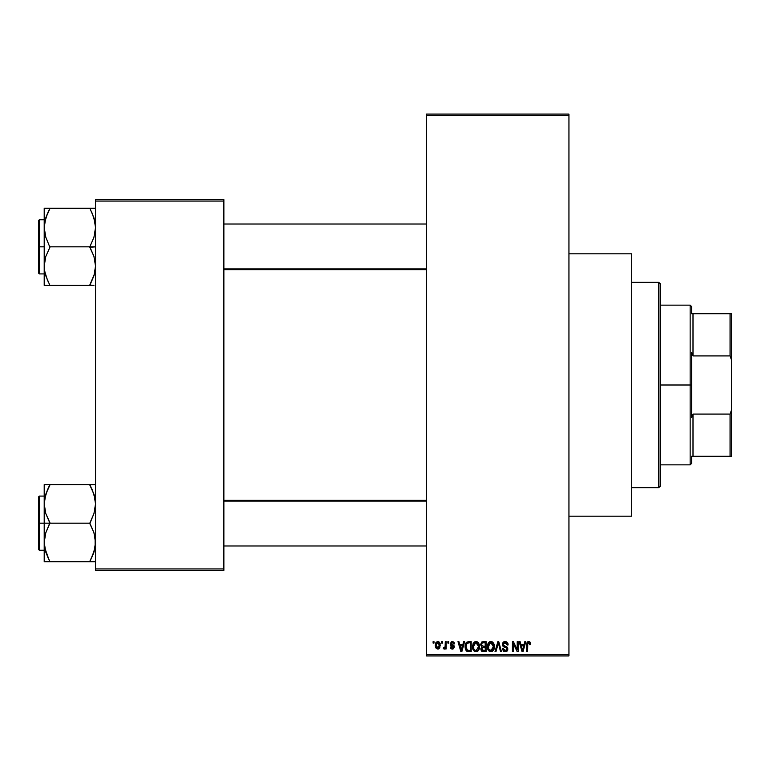 <?xml version="1.0" encoding="UTF-8"?>
<svg xmlns="http://www.w3.org/2000/svg" width="770" height="770" viewBox="0 0 770 770"><rect width="100%" height="100%" fill="white"/><g stroke="black" fill="none" stroke-linecap="round" stroke-linejoin="round"><path stroke-width="1.16" d="M568.943 516.189L631.689 516.189L631.689 253.811L568.943 253.811L631.689 253.811L631.689 516.189L568.943 516.189M426.349 115.5L426.349 654.5L568.943 654.5L568.943 115.5L426.349 115.5L426.349 114.076L568.943 114.076L568.943 115.5L568.943 114.076L426.349 114.076L426.349 655.925L568.943 655.925L568.943 115.5L426.349 115.5M441.653 643.094L441.653 641.67L442.558 641.67L442.558 643.094L441.653 643.094L442.558 643.094L442.558 641.67L441.653 641.67L442.558 641.67L442.558 643.094L441.653 643.094L441.653 641.67L441.653 643.094M445.195 647.974L444.194 649.052L443.337 648.667L443.597 647.628L445.108 646.916L445.281 641.67L446.186 641.67L446.186 648.927L445.281 648.927L445.281 647.772L444.415 649.023L443.337 648.667L443.597 647.628L444.973 647.272L445.281 645.433L445.108 646.916L443.597 647.628L443.337 648.667L444.194 649.052L445.281 647.772L445.281 648.927L446.186 648.927L446.186 641.67L445.281 641.67L446.186 641.67L446.186 648.927L445.281 648.927M447.87 643.094L447.87 641.67L448.775 641.67L448.775 643.094L447.87 643.094L448.775 643.094L448.775 641.67L447.87 641.67L448.775 641.67L448.775 643.094L447.87 643.094L447.87 641.67L447.87 643.094M450.2 643.884L451.509 641.689L454.127 642.392L454.608 643.874L453.703 643.999L452.337 642.575L451.114 643.701L454.319 646.146L453.617 648.754L452.029 649.023L450.671 648.167L450.334 646.983L451.239 646.848L452.404 648.022L453.578 647.137L450.806 645.501L450.2 643.884L453.578 647.137L452.404 648.022L451.239 646.848L450.334 646.983L452.433 649.052L454.483 646.983L451.114 643.701L452.337 642.575L453.703 643.999L454.608 643.874L452.394 641.535L450.2 643.884M463.636 641.67L462.857 644.644L463.636 641.67L464.589 641.67L461.836 651.651L460.874 651.651L457.977 641.67L458.93 641.67L459.719 644.644L462.857 644.644L459.719 644.644L458.93 641.67L457.977 641.67L460.874 651.651L461.836 651.651L464.589 641.67L463.636 641.67L464.589 641.67L461.836 651.651L460.874 651.651L457.977 641.67L458.93 641.67M476.004 641.535L478.122 642.469L479.296 644.75L479.469 647.406L478.565 650.323L477.217 651.516L475.562 651.747L474.089 651.064L472.847 649.081L472.972 643.893L474.176 642.18L476.004 641.535L473.406 643.066L472.501 646.646C472.347 649.418 473.512 651.122 475.995 651.776C478.526 651.102 479.7 649.36 479.498 646.531L478.603 643.104L476.004 641.535M490.904 641.535L493.031 642.469L494.205 644.75L494.378 647.406L493.474 650.323L492.126 651.516L490.471 651.747L488.748 650.823L487.757 649.081L487.882 643.893L489.085 642.18L490.904 641.535L488.305 643.066L487.41 646.646C487.246 649.418 488.411 651.122 490.904 651.776C493.435 651.102 494.61 649.36 494.407 646.531L493.512 643.104L490.904 641.535M528.74 641.535L530.164 642.238L530.703 644.644L529.799 644.779L529.019 642.757L527.777 643.306L527.594 651.651L526.69 651.651L527.007 642.69L528.74 641.535L526.69 644.875L526.69 651.651L527.594 651.651L527.72 643.46L528.701 642.7L529.799 644.779L530.703 644.644L530.164 642.238L528.952 641.545M524.822 641.67L524.043 644.644L524.822 641.67L525.775 641.67L523.013 651.651L522.06 651.651L519.163 641.67L520.116 641.67L520.905 644.644L524.043 644.644L520.905 644.644L520.116 641.67L519.163 641.67L522.06 651.651L523.013 651.651L525.775 641.67L524.822 641.67L525.775 641.67L523.013 651.651L522.06 651.651L519.163 641.67L520.116 641.67M517.219 641.67L517.219 649.659L517.219 641.67L518.133 641.67L518.133 651.651L517.161 651.651L513.33 643.643L513.33 651.651L512.425 651.651L512.425 641.67L513.398 641.67L517.219 649.659L513.398 641.67L512.425 641.67L512.425 651.651L513.33 651.651L513.33 643.643L517.161 651.651L518.133 651.651L518.133 641.67L517.219 641.67L518.133 641.67L518.133 651.651L517.161 651.651M502.319 644.432L503.079 642.344L504.571 641.583L506.67 641.91L507.776 643.143L508.152 644.904L507.238 645.039L506.65 643.383L505.505 642.748L504.032 642.931L503.253 644.057L503.647 645.51L506.853 646.877L507.738 648.061L507.728 650.082L506.814 651.353L505.024 651.766L503.282 650.91L502.569 648.792L503.484 648.667L504.09 650.217L505.447 650.612L506.631 650.063L506.968 648.744L506.391 647.743L503.089 646.405L502.319 644.432L503.696 646.81L506.699 647.994L506.978 649.014L505.274 650.612L503.484 648.667L502.569 648.792L505.303 651.776L507.892 649.043L503.224 644.413L505.062 642.7L507.238 645.039L508.152 644.904L505.139 641.535L502.319 644.432M497.969 644.403L495.967 651.651L495.014 651.651L497.863 641.67L498.748 641.67L501.443 651.651L500.5 651.651L498.363 642.835L495.967 651.651L495.014 651.651L495.967 651.651L498.363 642.835L500.5 651.651L501.443 651.651L498.748 641.67L497.863 641.67L498.748 641.67L501.443 651.651L500.5 651.651L498.537 643.624M483.3 641.67L480.538 644.596L481.895 641.92L486.111 641.67L486.111 651.651L481.462 650.987L480.807 648.841L481.779 647.05L480.538 644.596L481.779 647.05L480.798 649.139L483.291 651.651L486.111 651.651L486.111 641.67L483.3 641.67L486.111 641.67L486.111 651.651L483.291 651.651M468.545 641.67L468.545 641.67C466.014 642.19 464.878 643.874 465.109 646.713L466.524 642.305L471.202 641.67L471.202 651.651L466.63 651.131L465.503 649.428L465.109 646.713L467.226 651.468L471.202 651.651L471.202 641.67L468.545 641.67L471.202 641.67L471.202 651.651M435.3 645.375L435.772 642.863L437.187 641.622L439.016 641.901L440.103 643.422L439.853 647.763L438.448 648.966L436.648 648.706L435.3 645.375L437.822 649.052L440.353 645.299L437.822 641.535L435.3 645.375L435.984 648.051M433.096 643.094L433.096 641.67L434.001 641.67L434.001 643.094L433.096 643.094L434.001 643.094L434.001 641.67L433.096 641.67L434.001 641.67L434.001 643.094L433.096 643.094L433.096 641.67L433.096 643.094M95.538 199.632L223.868 199.632L223.868 201.057L95.538 201.057L95.538 568.943L223.868 568.943L223.868 199.632L95.538 199.632L95.538 201.057L95.538 199.632M95.538 570.368L223.868 570.368L223.868 201.057L95.538 201.057L95.538 570.368L95.538 568.943L223.868 568.943L223.868 570.368L95.538 570.368M426.349 655.925L426.349 654.5L568.943 654.5L568.943 655.925L426.349 655.925M530.703 644.644L529.779 644.452M528.865 642.719L527.652 643.787M527.72 643.46L527.614 644.124M527.594 651.651L526.69 651.651L526.69 644.875M526.69 644.596L527.007 642.681M527.286 642.199L527.922 641.699M522.888 648.715L523.735 645.818L521.213 645.818L522.099 649.072L521.213 645.818L523.735 645.818L522.474 650.612L521.964 648.561L522.474 650.612L522.763 649.187M513.33 651.651L512.425 651.651L512.425 641.67L513.398 641.67M507.969 643.653L508.084 644.192M508.152 644.904L507.238 645.039L507.084 644.163M505.284 642.719L504.716 642.729M504.032 642.931L503.291 643.884M503.291 643.893L503.224 644.413M503.946 645.741L504.706 646.059M506.862 646.887L507.738 650.082M507.719 650.121L506.997 651.199M505.832 651.738L505.303 651.776M505.024 651.766L504.466 651.67M504.196 651.574L503.705 651.295M502.569 648.792L503.484 648.667L503.609 649.399M506.737 649.918L506.958 649.341M506.968 649.245L506.391 647.743M506.978 649.014L506.699 647.994L504.668 647.156M506.699 647.994L504.783 647.195M502.637 645.828L502.387 645.154M503.089 642.344L503.955 641.747M503.513 641.978L504.581 641.574M502.502 643.316L502.358 643.864L502.502 643.316M506.872 649.659L506.506 650.207M497.863 641.67L495.014 651.651L497.863 641.67M493.888 643.826L494.196 644.702M494.369 647.445L494.273 648.244M489.643 651.487L488.998 651.064M488.421 650.429L488.084 649.88M487.564 648.369L488.142 649.986M488.536 642.738L487.42 646.174M489.412 641.939L490.124 641.641M491.327 641.564L492.059 641.766M492.415 641.959L493.021 642.459M487.882 643.893L487.603 644.788M490.711 650.602L492.174 650.207M490.172 650.477L489.046 649.582L490.529 650.583M488.777 649.1L488.315 646.675L488.7 648.937L491.067 650.602M490.586 642.729L488.825 644.105L488.315 646.675L490.586 642.729M490.75 642.709L492.117 643.085L490.914 642.7L493.493 646.848L492.665 649.745L493.503 646.511L490.894 650.612L490.336 650.534M488.613 644.577L488.7 648.937M493.474 645.866L492.367 643.277M493.214 644.586L492.588 643.508M482.79 651.622L481.471 650.987M481.76 651.256L481.173 650.583M481.645 642.055L482.164 641.814M483.416 646.338L485.206 646.338L485.206 642.835L483.281 642.835L485.206 642.835L485.206 646.338L481.972 645.963L481.635 643.624L481.442 644.586L483.416 646.338L481.442 644.586L481.924 643.229L483.281 642.835L482.232 643.008M483.088 650.467L485.206 650.477L485.206 647.503L482.549 647.599L481.702 648.975L482.549 647.599L485.206 647.503L485.206 650.477L483.627 650.477L481.702 648.975L482.097 650.121L483.214 650.477M481.712 648.754L481.731 649.331M483.502 647.503L481.885 648.128M479.017 643.903L479.296 644.75M479.412 645.327L479.489 646.078M479.46 647.445L479.364 648.244M479.181 648.995L478.574 650.303M478.295 650.669L477.65 651.266M474.734 651.487L474.089 651.064M472.655 648.369L473.184 649.88M472.539 647.512L472.501 646.646M472.511 646.174L472.597 645.308M474.484 641.959L475.591 641.564M476.418 641.564L477.15 641.766M477.159 641.776L478.603 643.104M472.934 649.312L473.242 649.986L472.934 649.312M476.438 651.747L477.188 651.526M475.802 650.602L477.265 650.207M475.619 650.583L473.945 649.264L473.406 646.675L473.868 649.1M475.677 642.729L473.916 644.105L473.406 646.675L475.677 642.729M475.841 642.709L477.208 643.085L476.004 642.7L478.594 646.511L478.122 649.168L478.594 646.511L476.158 650.602M473.704 644.577L473.791 648.937M478.565 645.866L477.458 643.277M467.939 651.613L467.226 651.468M467.072 651.401L466.148 650.65M465.792 650.082L465.128 647.416M465.494 649.399L465.263 648.494M465.494 644.028L465.147 645.847M465.802 643.277L466.225 642.613M466.119 648.119L466.553 649.418M466.957 643.354L466.379 644.288L468.661 642.835L470.297 642.835L470.297 650.477L467.4 650.284L466.023 646.723L466.254 644.702M467.929 642.892L467.111 643.22M466.428 649.177L467.554 650.342L470.297 650.477L470.297 642.835L468.478 642.835M466.668 649.611L468.689 650.477L467.544 650.342M466.716 643.633L466.033 647.224M461.702 648.715L462.549 645.818L460.027 645.818L461.288 650.612L460.027 645.818L462.549 645.818L461.124 649.899M453.058 641.622L452.394 641.535M454.579 643.643L453.703 643.999L453.588 643.46M452.875 642.671L451.865 642.632M452.337 642.575L451.114 643.701L452.24 644.76L451.345 644.355M453.809 645.462L454.329 646.155M451.624 648.927L450.97 648.533M450.373 647.252L451.239 646.848L452.404 648.022L453.578 647.137L453.164 646.463M451.239 646.848L451.952 647.945M453.549 647.339L452.25 646.117L453.347 646.588M450.729 645.424L450.315 644.711L450.729 645.424M450.209 643.653L450.325 643.008M444.194 649.052L443.337 648.667L444.194 649.052M445.05 647.098L443.597 647.628L444.723 647.58M445.281 641.67L445.281 645.433M438.457 641.622L439.016 641.901M440.103 643.431L440.248 644.038M435.397 644.086L435.878 642.681M435.397 646.617L435.589 647.3M437.004 642.883L436.215 644.865L436.657 647.32M436.494 647.031L437.851 648.022L436.205 645.299L437.803 642.575L439.449 645.299L437.851 648.022L438.804 647.56L439.218 643.739M439.381 644.413L438.919 643.181L437.581 642.594M522.099 649.072L522.233 649.582M522.329 649.986L522.474 650.612M489.951 642.931L489.412 643.306M489.191 643.547L488.825 644.105M478.055 644.028L477.679 643.508M475.042 642.931L474.512 643.306M474.281 643.547L473.916 644.105M466.379 644.288L466.033 646.107M461.288 650.612L461.374 650.13M436.215 644.865L436.215 645.741M438.939 647.387L439.429 644.856M438.919 643.181L438.236 642.652M658.774 282.33L660.208 283.755L660.208 486.245L658.774 487.67L631.689 487.67L658.774 487.67L658.774 282.33L631.689 282.33L658.774 282.33L658.774 487.67L660.208 486.245L660.208 283.755L658.774 282.33M47.442 556.431L44.621 547.403L44.208 542.465L45.786 532.801L49.906 522.715L45.805 513.6L44.208 503.888L44.208 523.176L49.906 523.176L45.805 513.6L44.208 503.888L45.786 494.225L49.906 484.59L89.83 484.59L93.94 494.167L95.538 503.888L93.959 513.542L89.83 523.176L49.906 523.176L89.83 523.176L93.94 532.744L95.538 542.465L93.959 552.119L89.83 561.754L49.906 561.754L45.805 552.177L44.208 542.465L45.786 532.801L49.906 523.176L44.208 523.176L44.208 561.754L92.14 561.754M39.357 523.176L39.357 496.082L39.357 523.176L44.208 523.176L39.357 523.176L39.357 550.261L38.5 549.405L38.5 496.939L39.357 550.261L39.357 523.176L38.5 523.176L38.5 496.939L39.357 496.082L39.357 523.176M95.124 561.754L89.83 561.754L94.575 549.972M45.18 550.03L45.796 552.148M48.847 559.338L44.621 547.403M94.556 496.313L93.95 494.196M92.304 489.913L95.114 498.941L95.538 503.888L93.959 513.542L89.83 523.639L93.94 532.744L95.114 537.527L95.134 547.326L92.14 556.787L93.95 552.148M90.889 487.006L89.83 484.59L95.538 484.59L44.208 484.59L44.208 503.888L45.786 494.225L49.906 485.052L45.805 494.167L44.621 498.979L45.17 496.371M49.906 485.052L47.605 489.547L49.906 484.59L44.208 484.59L44.208 561.754L47.605 561.754M38.5 523.176L38.5 549.405L38.5 523.176M45.777 552.109L45.189 550.069L45.786 552.119M45.786 561.754L44.208 561.754M49.906 561.754L47.596 556.787M45.786 484.59L47.605 484.59M44.612 499.018L47.605 489.547L45.209 496.217M92.14 489.547L89.83 485.052L93.94 494.167L95.114 498.941M90.889 484.59L92.13 484.59M94.537 496.217L93.959 494.225L94.537 496.217M426.349 501.087L223.868 501.087L426.349 501.087M223.868 268.913L426.349 268.913L223.868 268.913M691.576 313.708L691.576 306.575L691.576 313.708L693 313.708L691.576 313.708M693 355.913L693 313.708L693 355.913L730.076 355.913L731.5 359.936L731.5 410.064L730.076 414.087L693 414.087L691.576 417.677L691.576 352.323L693 355.913L730.076 355.913L730.076 313.708L693 313.708L730.076 313.708L730.076 355.913L731.5 359.936L731.5 456.292L731.5 410.064L730.076 414.087L693 414.087L691.576 417.677L691.576 385L690.151 385L691.576 385L691.576 352.323L693 355.913M660.208 305.151L690.151 305.151L690.151 385L690.151 305.151L691.576 306.575M660.208 385L690.151 385L660.208 385M691.576 456.292L691.576 463.425L691.576 456.292L693 456.292L693 414.087L693 456.292L731.5 456.292L730.076 456.292L730.076 414.087L730.076 456.292L691.576 456.292M660.208 464.849L690.151 464.849L690.151 385L690.151 464.849L691.576 463.425M731.5 313.708L730.076 313.708L731.5 313.708L731.5 359.936L731.5 313.708M92.304 213.569L95.114 222.597L95.538 227.535L93.959 237.198L89.83 246.823L95.538 246.823L89.83 247.286L93.94 256.4L95.538 266.112L93.959 275.775L89.83 284.948L93.94 275.833L95.124 271.021L94.575 273.629M39.357 246.823L39.357 273.918L39.357 246.823L38.5 246.823L38.5 273.061L38.5 220.595L39.357 219.739L39.357 273.918L38.5 273.061L38.5 246.823L44.208 246.823L39.357 246.823L39.357 219.739L39.357 246.823M95.538 208.247L89.83 208.247L93.94 217.823L95.538 227.535L93.959 237.198L89.83 246.823L49.906 246.823L89.83 246.823L93.94 256.4L95.538 266.112L93.959 275.775L89.83 285.41L49.906 285.41L45.805 275.833L44.419 269.644L44.612 261.251L45.786 256.458L49.906 247.286L45.805 237.256L44.208 227.535L44.612 222.674L47.596 213.213L45.17 220.028M45.18 273.687L45.796 275.804M47.442 280.088L44.621 271.059L44.208 266.112L44.208 285.41L93.95 285.41M94.556 219.97L93.959 217.891M44.621 208.247L44.208 227.535L45.786 217.881L49.906 208.709L47.605 213.203L49.906 208.247L44.208 208.247L47.605 208.247L44.208 208.247L44.208 266.112L45.786 256.458L49.906 247.286L45.805 237.256L44.208 227.535L44.208 285.41L49.906 285.41L45.805 275.833L44.612 270.982M93.95 208.247L49.906 208.247L89.83 208.247L93.94 217.823L95.114 222.597M38.5 246.823L38.5 220.595L38.5 246.823M49.906 208.709L47.605 213.203L49.906 208.709L47.605 208.247M47.451 213.531L45.786 217.881M45.786 285.41L44.208 285.41L45.786 285.41M48.847 285.41L47.605 285.41M48.847 282.994L47.605 280.453M45.209 273.783L45.786 275.775L45.209 273.783M89.83 208.247L92.13 208.247M90.889 210.662L92.14 213.213M92.13 285.41L89.83 284.948L94.537 273.783M89.83 561.291L93.94 552.177L95.114 547.403M94.546 550.069L93.959 552.109M89.83 284.948L93.94 275.833L95.114 271.059M47.605 213.203L44.621 222.597M45.189 219.931L45.777 217.891M44.208 496.082L39.357 496.082M44.208 550.261L39.357 550.261M223.868 545.988L426.349 545.988M223.868 500.356L426.349 500.356M426.349 224.012L223.868 224.012M426.349 269.644L223.868 269.644M44.208 273.918L39.357 273.918M44.208 219.739L39.357 219.739"/></g></svg>
